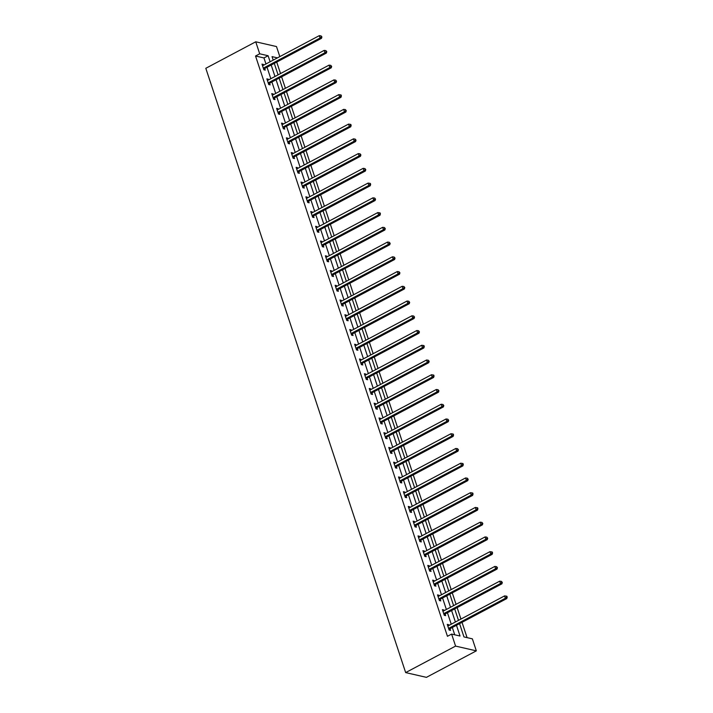 <?xml version="1.0" encoding="UTF-8"?>
<svg xmlns="http://www.w3.org/2000/svg" width="713" height="713" viewBox="0 0 713 713"><rect width="100%" height="100%" fill="white"/><g stroke="black" fill="none" stroke-linecap="round" stroke-linejoin="round"><path stroke-width="1.07" d="M459.564 623.643L463.958 636.923L472.371 638.848L476.337 650.853L426.419 677.35L405.661 672.591L205.807 68.296L255.735 41.8L259.701 53.805L255.539 56.015L447.452 636.299L451.614 634.089L460.028 636.023L456.48 625.283M255.735 41.8L276.492 46.559L279.817 56.603M467.077 637.636L462.024 622.333M460.937 619.071L457.14 607.592M456.062 604.321L452.265 592.851M451.186 589.58L447.39 578.109M446.311 574.838L442.515 563.359M441.436 560.097L437.639 548.618M436.561 545.347L432.764 533.877M431.686 530.606L427.889 519.135M426.811 515.864L423.014 504.385M421.936 501.123L418.139 489.644M417.052 486.373L413.264 474.903M412.176 471.632L408.389 460.161M407.301 456.89L403.505 445.411M402.426 442.149L398.629 430.67M397.551 427.399L393.754 415.929M392.676 412.658L388.879 401.187M387.801 397.916L384.004 386.437M382.926 383.175L379.129 371.696M378.05 368.425L374.254 356.955M373.175 353.684L369.379 342.213M368.3 338.942L364.503 327.463M363.416 324.201L359.628 312.722M358.541 309.451L354.753 297.981M353.666 294.71L349.878 283.239M348.791 279.968L344.994 268.489M343.916 265.227L340.119 253.748M339.04 250.477L335.244 239.007M334.165 235.736L330.369 224.265M329.29 220.994L325.493 209.524M324.415 206.253L320.618 194.774M319.54 191.503L315.743 180.032M314.665 176.762L310.868 165.291M309.781 162.02L305.993 150.55M304.906 147.279L301.118 135.8M300.03 132.529L296.243 121.058M295.155 117.788L291.359 106.317M290.28 103.046L286.483 91.576M285.405 88.305L281.608 76.826M280.53 73.555L276.733 62.084M454.734 634.811L452.318 627.485M451.24 624.223L447.443 612.743M446.356 609.472L442.568 598.002M441.481 594.731L437.693 583.261M436.606 579.99L432.809 568.511M431.73 565.249L427.934 553.769M426.855 550.498L423.059 539.028M421.98 535.757L418.183 524.287M417.105 521.016L413.308 509.537M412.23 506.275L408.433 494.795M407.355 491.524L403.558 480.054M402.48 476.783L398.683 465.313M397.604 462.042L393.808 450.563M392.72 447.301L388.933 435.821M387.845 432.55L384.057 421.08M382.97 417.809L379.173 406.339M378.095 403.068L374.298 391.589M373.22 388.327L369.423 376.847M368.345 373.576L364.548 362.106M363.47 358.835L359.673 347.365M358.594 344.094L354.798 332.614M353.719 329.353L349.923 317.873M348.844 314.602L345.047 303.132M343.969 299.861L340.172 288.391M339.085 285.12L335.297 273.64M334.21 270.379L330.422 258.899M329.335 255.628L325.538 244.158M324.46 240.887L320.663 229.417M319.584 226.146L315.788 214.666M314.709 211.404L310.913 199.925M309.834 196.654L306.037 185.184M304.959 181.913L301.162 170.443M300.084 167.172L296.287 155.692M295.209 152.43L291.412 140.951M290.334 137.68L286.537 126.21M285.45 122.939L281.662 111.469M280.574 108.198L276.787 96.718M275.699 93.456L271.903 81.977M270.824 78.706L267.027 67.236M265.949 63.965L263.953 57.94L255.539 56.015M263.632 65.195L263.391 64.446L261.983 64.125L263.863 69.794L265.263 70.115L264.755 68.591M268.507 79.936L268.266 79.188L266.858 78.867L268.739 84.544L270.138 84.865L269.63 83.332M273.382 94.686L273.141 93.938L271.733 93.617L273.614 99.285L275.013 99.606L274.505 98.073M278.266 109.428L278.017 108.679L276.608 108.358L278.489 114.027L279.888 114.347L279.38 112.823M283.141 124.169L282.892 123.42L281.492 123.099L283.364 128.768L284.763 129.089L284.264 127.565M288.016 138.91L287.767 138.162L286.368 137.841L288.239 143.518L289.638 143.839L289.139 142.306M292.891 153.651L292.642 152.912L291.243 152.591L293.114 158.259L294.514 158.58L294.014 157.047M297.767 168.402L297.517 167.653L296.118 167.332L297.989 173.001L299.398 173.321L298.89 171.788M302.642 183.143L302.392 182.394L300.993 182.073L302.865 187.742L304.273 188.063L303.765 186.539M307.517 197.884L307.267 197.136L305.868 196.815L307.74 202.492L309.148 202.813L308.64 201.28M312.392 212.626L312.142 211.886L310.743 211.565L312.615 217.233L314.023 217.554L313.515 216.021M317.267 227.376L317.027 226.627L315.618 226.306L317.499 231.975L318.898 232.295L318.39 230.762M322.142 242.117L321.902 241.368L320.494 241.047L322.374 246.716L323.773 247.037L323.265 245.513M327.017 256.858L326.777 256.11L325.369 255.789L327.249 261.466L328.648 261.787L328.14 260.254M331.901 271.6L331.652 270.86L330.244 270.539L332.124 276.207L333.524 276.528L333.016 274.995M336.777 286.35L336.527 285.601L335.128 285.28L336.999 290.949L338.399 291.269L337.9 289.736M341.652 301.091L341.402 300.342L340.003 300.021L341.875 305.69L343.274 306.011L342.775 304.487M346.527 315.832L346.277 315.084L344.878 314.763L346.75 320.44L348.149 320.761L347.65 319.228M351.402 330.574L351.152 329.834L349.753 329.513L351.625 335.181L353.033 335.502L352.525 333.969M356.277 345.324L356.028 344.575L354.628 344.254L356.5 349.923L357.908 350.243L357.4 348.71M361.152 360.065L360.903 359.316L359.504 358.995L361.375 364.664L362.783 364.985L362.275 363.461M366.027 374.806L365.778 374.058L364.379 373.737L366.25 379.414L367.658 379.735L367.15 378.202M370.903 389.548L370.662 388.808L369.254 388.487L371.134 394.155L372.534 394.476L372.026 392.943M375.778 404.298L375.537 403.549L374.129 403.228L376.009 408.897L377.409 409.217L376.901 407.684M380.653 419.039L380.412 418.29L379.004 417.97L380.885 423.638L382.284 423.959L381.776 422.435M385.537 433.78L385.287 433.032L383.879 432.711L385.76 438.388L387.159 438.709L386.651 437.176M390.412 448.522L390.163 447.782L388.763 447.461L390.635 453.129L392.034 453.45L391.535 451.917M395.287 463.272L395.038 462.523L393.638 462.202L395.51 467.871L396.909 468.191L396.41 466.659M400.162 478.013L399.913 477.264L398.514 476.944L400.385 482.612L401.784 482.933L401.285 481.409M405.037 492.754L404.788 492.006L403.389 491.685L405.26 497.362L406.668 497.683L406.16 496.15M409.913 507.496L409.663 506.756L408.264 506.435L410.135 512.103L411.544 512.424L411.036 510.891M414.788 522.246L414.538 521.497L413.139 521.176L415.011 526.845L416.419 527.165L415.911 525.633M419.663 536.987L419.413 536.238L418.014 535.918L419.886 541.586L421.294 541.907L420.786 540.383M424.538 551.728L424.297 550.98L422.889 550.659L424.77 556.336L426.169 556.657L425.661 555.124M429.413 566.47L429.173 565.73L427.764 565.409L429.645 571.077L431.044 571.398L430.536 569.865M434.288 581.22L434.048 580.471L432.639 580.15L434.52 585.819L435.919 586.139L435.411 584.607M439.172 595.961L438.923 595.212L437.515 594.892L439.395 600.56L440.794 600.881L440.286 599.357M444.047 610.702L443.798 609.954L442.399 609.633L444.27 615.31L445.67 615.631L445.17 614.098M448.923 625.444L448.673 624.704L447.274 624.383L449.145 630.051L450.545 630.372L450.046 628.839M451.614 634.089L455.58 646.094L405.661 672.591M455.58 646.094L476.337 650.853M277.437 57.869L272.045 56.63L273.195 60.115M274.282 63.386L278.07 74.865M279.157 78.136L282.945 89.606M284.032 92.877L287.829 104.348M288.908 107.618L292.704 119.089M293.783 122.36L297.579 133.839M298.658 137.11L302.455 148.58M303.533 151.851L307.33 163.322M308.408 166.592L312.205 178.063M313.283 181.334L317.08 192.813M318.158 196.084L321.955 207.554M323.042 210.825L326.83 222.296M327.918 225.566L331.705 237.037M332.793 240.308L336.581 251.787M337.668 255.049L341.465 266.528M342.543 269.799L346.34 281.27M347.418 284.54L351.215 296.011M352.293 299.282L356.09 310.761M357.168 314.023L360.965 325.502M362.044 328.773L365.84 340.244M366.919 343.514L370.715 354.985M371.794 358.256L375.591 369.735M376.678 372.997L380.466 384.476M381.553 387.747L385.341 399.218M386.428 402.488L390.216 413.959M391.303 417.23L395.1 428.709M396.178 431.971L399.975 443.45M401.054 446.721L404.85 458.192M405.929 461.463L409.725 472.933M410.804 476.204L414.601 487.683M415.679 490.945L419.476 502.424M420.554 505.695L424.351 517.166M425.429 520.437L429.226 531.907M430.313 535.178L434.101 546.657M435.188 549.919L438.976 561.398M440.064 564.669L443.851 576.14M444.939 579.411L448.735 590.881M449.814 594.152L453.611 605.631M454.689 608.893L458.486 620.372M270.111 61.755L268.115 55.73L259.701 53.805M455.393 622.012L451.605 610.533M450.518 607.262L446.721 595.792M445.643 592.521L441.846 581.05M440.768 577.78L436.971 566.309M435.893 563.038L432.096 551.559M431.017 548.297L427.221 536.818M426.142 533.547L422.346 522.076M421.267 518.806L417.47 507.335M416.392 504.064L412.595 492.585M411.517 489.323L407.72 477.844M406.633 474.573L402.845 463.102M401.758 459.832L397.97 448.361M396.883 445.09L393.086 433.611M392.007 430.349L388.211 418.87M387.132 415.599L383.336 404.128M382.257 400.858L378.46 389.387M377.382 386.116L373.585 374.637M372.507 371.375L368.71 359.896M367.632 356.625L363.835 345.154M362.757 341.884L358.96 330.413M357.881 327.142L354.085 315.663M352.997 312.401L349.21 300.922M348.122 297.651L344.334 286.18M343.247 282.909L339.45 271.439M338.372 268.168L334.575 256.689M333.497 253.427L329.7 241.948M328.622 238.677L324.825 227.206M323.747 223.935L319.95 212.465M318.871 209.194L315.075 197.715M313.996 194.453L310.2 182.974M309.121 179.703L305.324 168.232M304.246 164.961L300.449 153.491M299.362 150.22L295.574 138.741M294.487 135.479L290.699 124M289.612 120.729L285.815 109.258M284.737 105.987L280.94 94.517M279.861 91.246L276.065 79.767M274.986 76.505L271.19 65.026M263.953 57.94L268.115 55.73M262.286 65.035L263.391 64.446M267.161 79.776L268.266 79.188M272.036 94.517L273.141 93.938M276.911 109.267L278.017 108.679M281.787 124.009L282.892 123.42M286.662 138.75L287.767 138.162M291.537 153.491L292.642 152.912M296.412 168.241L297.517 167.653M301.296 182.983L302.392 182.394M306.171 197.724L307.267 197.136M311.046 212.465L312.142 211.886M315.921 227.215L317.027 226.627M320.797 241.957L321.902 241.368M325.672 256.698L326.777 256.11M330.547 271.439L331.652 270.86M335.422 286.189L336.527 285.601M340.297 300.931L341.402 300.342M345.172 315.672L346.277 315.084M350.047 330.413L351.152 329.834M354.931 345.163L356.028 344.575M359.807 359.905L360.903 359.316M364.682 374.646L365.778 374.058M369.557 389.387L370.662 388.808M374.432 404.137L375.537 403.549M379.307 418.879L380.412 418.29M384.182 433.62L385.287 433.032M389.057 448.361L390.163 447.782M393.933 463.111L395.038 462.523M398.808 477.853L399.913 477.264M403.683 492.594L404.788 492.006M408.567 507.335L409.663 506.756M413.442 522.085L414.538 521.497M418.317 536.827L419.413 536.238M423.192 551.568L424.297 550.98M428.067 566.309L429.173 565.73M432.943 581.059L434.048 580.471M437.818 595.801L438.923 595.212M442.693 610.542L443.798 609.954M447.568 625.283L448.673 624.704M263.748 67.913L265.147 68.234L321.483 38.333L320.075 38.012L263.748 67.913A1.052 0.882 -77.1 0 0 263.454 68.145L263.355 68.27M321.349 36.826L321.911 36.951L321.037 35.882L321.349 36.826L320.075 38.012L319.299 35.65L262.963 65.551A1.052 0.882 -77.1 0 1 262.634 65.649L262.491 65.658M265.147 68.234A1.052 0.882 -77.1 0 0 264.862 68.466L263.819 69.678M321.483 38.333L321.911 36.951M321.037 35.882L319.299 35.65M268.623 82.655L270.022 82.975L326.358 53.074L324.95 52.753L268.623 82.655A1.052 0.882 -77.1 0 0 268.338 82.886L268.231 83.011M326.224 51.568L326.786 51.701L325.912 50.623L326.224 51.568L324.95 52.753L324.174 50.391L267.838 80.293A1.052 0.882 -77.1 0 1 267.509 80.391L267.366 80.4M270.022 82.975A1.052 0.882 -77.1 0 0 269.737 83.207L268.694 84.419M326.358 53.074L326.786 51.701M325.912 50.623L324.174 50.391M273.498 97.405L274.897 97.726L331.233 67.824L329.834 67.503L273.498 97.405A1.052 0.882 -77.1 0 0 273.213 97.636L273.106 97.752M331.099 66.309L331.661 66.443L330.787 65.364L331.099 66.309L329.834 67.503L329.049 65.133L272.714 95.034A1.052 0.882 -77.1 0 1 272.384 95.132L272.241 95.141M274.897 97.726A1.052 0.882 -77.1 0 0 274.612 97.957L273.569 99.16M331.233 67.824L331.661 66.443M330.787 65.364L329.049 65.133M278.373 112.146L279.772 112.467L336.108 82.565L334.709 82.245L278.373 112.146A1.052 0.882 -77.1 0 0 278.088 112.378L277.981 112.494M335.975 81.059L336.536 81.184L335.663 80.114L335.975 81.059L334.709 82.245L333.925 79.883L277.589 109.784A1.052 0.882 -77.1 0 1 277.259 109.873L277.116 109.882M279.772 112.467A1.052 0.882 -77.1 0 0 279.487 112.699L278.444 113.911M336.108 82.565L336.536 81.184M335.663 80.114L333.925 79.883M283.248 126.887L284.647 127.208L340.983 97.307L339.584 96.986L283.248 126.887A1.052 0.882 -77.1 0 0 282.963 127.119L282.856 127.244M340.85 95.8L341.411 95.925L341.099 94.981L340.538 94.856L340.85 95.8L339.584 96.986L338.8 94.624L282.464 124.525A1.052 0.882 -77.1 0 1 282.134 124.623L281.991 124.632M284.647 127.208A1.052 0.882 -77.1 0 0 284.362 127.44L283.328 128.652M340.983 97.307L341.411 95.925M340.538 94.856L338.8 94.624M288.123 141.629L289.531 141.949L345.858 112.048L344.459 111.727L288.123 141.629A1.052 0.882 -77.1 0 0 287.838 141.86L287.731 141.985M345.725 110.542L346.286 110.675L345.413 109.597L345.725 110.542L344.459 111.727L343.675 109.365L287.348 139.267A1.052 0.882 -77.1 0 1 287.009 139.365L286.867 139.374M289.531 141.949A1.052 0.882 -77.1 0 0 289.237 142.181L288.204 143.393M345.858 112.048L346.286 110.675M345.413 109.597L343.675 109.365M292.998 156.379L294.407 156.7L350.734 126.798L349.334 126.477L292.998 156.379A1.052 0.882 -77.1 0 0 292.713 156.61L292.606 156.726M350.6 125.283L351.161 125.417L350.849 124.472L350.288 124.338L350.6 125.283L349.334 126.477L348.55 124.107L292.223 154.008A1.052 0.882 -77.1 0 1 291.884 154.106L291.742 154.115M294.407 156.7A1.052 0.882 -77.1 0 0 294.113 156.931L293.079 158.134M350.734 126.798L351.161 125.417M350.288 124.338L348.55 124.107M297.874 171.12L299.282 171.441L355.609 141.539L354.209 141.219L297.874 171.12A1.052 0.882 -77.1 0 0 297.588 171.352L297.481 171.468M355.475 140.033L356.037 140.158L355.163 139.088L355.475 140.033L354.209 141.219L353.425 138.857L297.098 168.758A1.052 0.882 -77.1 0 1 296.76 168.847L296.626 168.856M299.282 171.441A1.052 0.882 -77.1 0 0 298.988 171.673L297.954 172.885M355.609 141.539L356.037 140.158M355.163 139.088L353.425 138.857M302.749 185.861L304.157 186.182L360.484 156.281L359.085 155.96L302.749 185.861A1.052 0.882 -77.1 0 0 302.464 186.093L302.365 186.218M360.35 154.774L360.912 154.899L360.038 153.83L360.35 154.774L359.085 155.96L358.3 153.598L301.973 183.499A1.052 0.882 -77.1 0 1 301.635 183.597L301.501 183.606M304.157 186.182A1.052 0.882 -77.1 0 0 303.872 186.414L302.829 187.626M360.484 156.281L360.912 154.899M360.038 153.83L358.3 153.598M307.633 200.603L309.032 200.923L365.368 171.022L363.96 170.701L307.633 200.603A1.052 0.882 -77.1 0 0 307.339 200.834L307.241 200.959M365.225 169.516L365.787 169.649L364.913 168.571L365.225 169.516L363.96 170.701L363.184 168.339L306.848 198.241A1.052 0.882 -77.1 0 1 306.519 198.339L306.376 198.348M309.032 200.923A1.052 0.882 -77.1 0 0 308.747 201.155L307.704 202.367M365.368 171.022L365.787 169.649M364.913 168.571L363.184 168.339M312.508 215.344L313.907 215.674L370.243 185.772L368.835 185.451L312.508 215.344A1.052 0.882 -77.1 0 0 312.214 215.584L312.116 215.7M370.109 184.257L370.662 184.391L370.35 183.446L369.789 183.312L370.109 184.257L368.835 185.451L368.06 183.081L311.724 212.982A1.052 0.882 -77.1 0 1 311.394 213.08L311.251 213.089M313.907 215.674A1.052 0.882 -77.1 0 0 313.622 215.905L312.579 217.108M370.243 185.772L370.662 184.391M369.789 183.312L368.06 183.081M317.383 230.094L318.782 230.415L375.118 200.513L373.71 200.193L317.383 230.094A1.052 0.882 -77.1 0 0 317.089 230.326L316.991 230.442M374.985 199.007L375.546 199.132L374.673 198.062L374.985 199.007L373.71 200.193L372.935 197.831L316.599 227.732A1.052 0.882 -77.1 0 1 316.269 227.821L316.126 227.83M318.782 230.415A1.052 0.882 -77.1 0 0 318.497 230.647L317.454 231.859M375.118 200.513L375.546 199.132M374.673 198.062L372.935 197.831M322.258 244.835L323.657 245.156L379.993 215.255L378.585 214.934L322.258 244.835A1.052 0.882 -77.1 0 0 321.973 245.067L321.866 245.192M379.86 213.748L380.421 213.873L380.109 212.929L379.548 212.804L379.86 213.748L378.585 214.934L377.81 212.572L321.474 242.473A1.052 0.882 -77.1 0 1 321.144 242.572L321.002 242.58M323.657 245.156A1.052 0.882 -77.1 0 0 323.372 245.388L322.329 246.6M379.993 215.255L380.421 213.873M379.548 212.804L377.81 212.572M327.133 259.577L328.533 259.897L384.868 229.996L383.469 229.675L327.133 259.577A1.052 0.882 -77.1 0 0 326.848 259.808L326.741 259.933M384.735 228.49L385.296 228.623L384.423 227.545L384.735 228.49L383.469 229.675L382.685 227.313L326.349 257.215A1.052 0.882 -77.1 0 1 326.019 257.313L325.877 257.322M328.533 259.897A1.052 0.882 -77.1 0 0 328.247 260.129L327.205 261.341M384.868 229.996L385.296 228.623M384.423 227.545L382.685 227.313M332.008 274.318L333.408 274.648L389.744 244.746L388.344 244.425L332.008 274.318A1.052 0.882 -77.1 0 0 331.723 274.558L331.616 274.674M389.61 243.231L390.171 243.365L389.298 242.286L389.61 243.231L388.344 244.425L387.56 242.055L331.224 271.956A1.052 0.882 -77.1 0 1 330.894 272.054L330.752 272.063M333.408 274.648A1.052 0.882 -77.1 0 0 333.123 274.879L332.08 276.083M389.744 244.746L390.171 243.365M389.298 242.286L387.56 242.055M336.884 289.068L338.283 289.389L394.619 259.487L393.219 259.167L336.884 289.068A1.052 0.882 -77.1 0 0 336.598 289.3L336.491 289.416M394.485 257.981L395.047 258.106L394.173 257.036L394.485 257.981L393.219 259.167L392.435 256.805L336.099 286.706A1.052 0.882 -77.1 0 1 335.77 286.795L335.627 286.804M338.283 289.389A1.052 0.882 -77.1 0 0 337.998 289.621L336.964 290.833M394.619 259.487L395.047 258.106M394.173 257.036L392.435 256.805M341.759 303.809L343.167 304.13L399.494 274.229L398.095 273.908L341.759 303.809A1.052 0.882 -77.1 0 0 341.474 304.041L341.367 304.166M399.36 272.722L399.922 272.847L399.048 271.778L399.36 272.722L398.095 273.908L397.31 271.546L340.983 301.447A1.052 0.882 -77.1 0 1 340.645 301.546L340.502 301.554M343.167 304.13A1.052 0.882 -77.1 0 0 342.873 304.362L341.839 305.574M399.494 274.229L399.922 272.847M399.048 271.778L397.31 271.546M346.634 318.551L348.042 318.871L404.369 288.97L402.97 288.649L346.634 318.551A1.052 0.882 -77.1 0 0 346.349 318.782L346.242 318.907M404.235 287.464L404.797 287.597L403.923 286.519L404.235 287.464L402.97 288.649L402.185 286.287L345.858 316.189A1.052 0.882 -77.1 0 1 345.52 316.287L345.377 316.296M348.042 318.871A1.052 0.882 -77.1 0 0 347.748 319.103L346.714 320.315M404.369 288.97L404.797 287.597M403.923 286.519L402.185 286.287M351.509 333.292L352.917 333.622L409.244 303.72L407.845 303.399L351.509 333.292A1.052 0.882 -77.1 0 0 351.224 333.532L351.117 333.648M409.11 302.205L409.672 302.339L408.799 301.26L409.11 302.205L407.845 303.399L407.061 301.029L350.734 330.93A1.052 0.882 -77.1 0 1 350.395 331.028L350.261 331.037M352.917 333.622A1.052 0.882 -77.1 0 0 352.623 333.853L351.589 335.057M409.244 303.72L409.672 302.339M408.799 301.26L407.061 301.029M356.384 348.042L357.792 348.363L414.119 318.461L412.72 318.141L356.384 348.042A1.052 0.882 -77.1 0 0 356.099 348.274L356.001 348.39M413.986 316.955L414.547 317.08L413.674 316.011L413.986 316.955L412.72 318.141L411.936 315.779L355.609 345.68A1.052 0.882 -77.1 0 1 355.27 345.769L355.136 345.778M357.792 348.363A1.052 0.882 -77.1 0 0 357.507 348.595L356.464 349.807M414.119 318.461L414.547 317.08M413.674 316.011L411.936 315.779M361.268 362.783L362.667 363.104L419.003 333.203L417.595 332.882L361.268 362.783A1.052 0.882 -77.1 0 0 360.974 363.015L360.876 363.14M418.861 331.697L419.422 331.821L418.549 330.752L418.861 331.697L417.595 332.882L416.811 330.52L360.484 360.421A1.052 0.882 -77.1 0 1 360.154 360.52L360.012 360.528M362.667 363.104A1.052 0.882 -77.1 0 0 362.382 363.336L361.339 364.548M419.003 333.203L419.422 331.821M418.549 330.752L416.811 330.52M366.143 377.525L367.543 377.845L423.879 347.944L422.47 347.623L366.143 377.525A1.052 0.882 -77.1 0 0 365.849 377.756L365.751 377.881M423.745 346.438L424.297 346.571L423.985 345.627L423.424 345.493L423.745 346.438L422.47 347.623L421.695 345.261L365.359 375.163A1.052 0.882 -77.1 0 1 365.029 375.261L364.887 375.27M367.543 377.845A1.052 0.882 -77.1 0 0 367.257 378.077L366.215 379.289M423.879 347.944L424.297 346.571M423.424 345.493L421.695 345.261M371.018 392.266L372.418 392.596L428.754 362.694L427.345 362.373L371.018 392.266A1.052 0.882 -77.1 0 0 370.724 392.506L370.626 392.622M428.62 361.179L429.181 361.313L428.308 360.234L428.62 361.179L427.345 362.373L426.57 360.003L370.234 389.904A1.052 0.882 -77.1 0 1 369.904 390.002L369.762 390.011M372.418 392.596A1.052 0.882 -77.1 0 0 372.133 392.827L371.09 394.031M428.754 362.694L429.181 361.313M428.308 360.234L426.57 360.003M375.894 407.016L377.293 407.337L433.629 377.435L432.221 377.115L375.894 407.016A1.052 0.882 -77.1 0 0 375.608 407.248L375.501 407.364M433.495 375.929L434.057 376.054L433.745 375.109L433.183 374.985L433.495 375.929L432.221 377.115L431.445 374.753L375.109 404.654A1.052 0.882 -77.1 0 1 374.78 404.743L374.637 404.752M377.293 407.337A1.052 0.882 -77.1 0 0 377.008 407.569L375.965 408.781M433.629 377.435L434.057 376.054M433.183 374.985L431.445 374.753M380.769 421.757L382.168 422.078L438.504 392.177L437.105 391.856L380.769 421.757A1.052 0.882 -77.1 0 0 380.484 421.989L380.377 422.114M438.37 390.671L438.932 390.795L438.058 389.726L438.37 390.671L437.105 391.856L436.32 389.494L379.984 419.396A1.052 0.882 -77.1 0 1 379.655 419.494L379.512 419.502M382.168 422.078A1.052 0.882 -77.1 0 0 381.883 422.31L380.84 423.522M438.504 392.177L438.932 390.795M438.058 389.726L436.32 389.494M385.644 436.499L387.043 436.819L443.379 406.918L441.98 406.597L385.644 436.499A1.052 0.882 -77.1 0 0 385.359 436.73L385.252 436.855M443.245 405.412L443.807 405.545L442.933 404.467L443.245 405.412L441.98 406.597L441.195 404.235L384.86 434.137A1.052 0.882 -77.1 0 1 384.53 434.235L384.387 434.244M387.043 436.819A1.052 0.882 -77.1 0 0 386.758 437.051L385.715 438.263M443.379 406.918L443.807 405.545M442.933 404.467L441.195 404.235M390.519 451.24L391.918 451.57L448.254 421.668L446.855 421.347L390.519 451.24A1.052 0.882 -77.1 0 0 390.234 451.481L390.127 451.596M448.12 420.153L448.682 420.287L447.809 419.208L448.12 420.153L446.855 421.347L446.071 418.977L389.735 448.878A1.052 0.882 -77.1 0 1 389.405 448.976L389.262 448.985M391.918 451.57A1.052 0.882 -77.1 0 0 391.633 451.801L390.599 453.005M448.254 421.668L448.682 420.287M447.809 419.208L446.071 418.977M395.394 465.99L396.802 466.311L453.129 436.409L451.73 436.089L395.394 465.99A1.052 0.882 -77.1 0 0 395.109 466.222L395.002 466.338M452.996 434.903L453.557 435.028L453.245 434.083L452.684 433.959L452.996 434.903L451.73 436.089L450.946 433.727L394.619 463.628A1.052 0.882 -77.1 0 1 394.28 463.717L394.137 463.726M396.802 466.311A1.052 0.882 -77.1 0 0 396.508 466.543L395.474 467.755M453.129 436.409L453.557 435.028M452.684 433.959L450.946 433.727M400.269 480.731L401.677 481.052L458.004 451.151L456.605 450.83L400.269 480.731A1.052 0.882 -77.1 0 0 399.984 480.963L399.877 481.088M457.871 449.645L458.432 449.769L457.559 448.7L457.871 449.645L456.605 450.83L455.821 448.468L399.494 478.37A1.052 0.882 -77.1 0 1 399.155 478.468L399.013 478.476M401.677 481.052A1.052 0.882 -77.1 0 0 401.383 481.284L400.349 482.496M458.004 451.151L458.432 449.769M457.559 448.7L455.821 448.468M405.144 495.473L406.553 495.793L462.88 465.892L461.48 465.571L405.144 495.473A1.052 0.882 -77.1 0 0 404.859 495.704L404.752 495.829M462.746 464.386L463.307 464.52L462.995 463.575L462.434 463.441L462.746 464.386L461.48 465.571L460.696 463.209L404.369 493.111A1.052 0.882 -77.1 0 1 404.03 493.209L403.897 493.218M406.553 495.793A1.052 0.882 -77.1 0 0 406.258 496.025L405.225 497.237M462.88 465.892L463.307 464.52M462.434 463.441L460.696 463.209M410.02 510.214L411.428 510.544L467.755 480.642L466.355 480.321L410.02 510.214A1.052 0.882 -77.1 0 0 409.734 510.455L409.636 510.57M467.621 479.127L468.183 479.261L467.309 478.182L467.621 479.127L466.355 480.321L465.571 477.951L409.244 507.852A1.052 0.882 -77.1 0 1 408.906 507.95L408.772 507.959M411.428 510.544A1.052 0.882 -77.1 0 0 411.143 510.775L410.1 511.979M467.755 480.642L468.183 479.261M467.309 478.182L465.571 477.951M414.904 524.964L416.303 525.285L472.639 495.383L471.231 495.063L414.904 524.964A1.052 0.882 -77.1 0 0 414.609 525.196L414.511 525.312M472.496 493.877L473.058 494.002L472.746 493.057L472.184 492.933L472.496 493.877L471.231 495.063L470.446 492.701L414.119 522.602A1.052 0.882 -77.1 0 1 413.781 522.691L413.647 522.7M416.303 525.285A1.052 0.882 -77.1 0 0 416.018 525.517L414.975 526.729M472.639 495.383L473.058 494.002M472.184 492.933L470.446 492.701M419.779 539.705L421.178 540.026L477.514 510.125L476.106 509.804L419.779 539.705A1.052 0.882 -77.1 0 0 419.485 539.937L419.387 540.062M477.38 508.619L477.933 508.743L477.621 507.799L477.059 507.674L477.38 508.619L476.106 509.804L475.33 507.442L418.994 537.344A1.052 0.882 -77.1 0 1 418.665 537.442L418.522 537.45M421.178 540.026A1.052 0.882 -77.1 0 0 420.893 540.258L419.85 541.47M477.514 510.125L477.933 508.743M477.059 507.674L475.33 507.442M424.654 554.447L426.053 554.767L482.389 524.866L480.981 524.545L424.654 554.447A1.052 0.882 -77.1 0 0 424.36 554.678L424.262 554.803M482.255 523.36L482.817 523.494L481.943 522.415L482.255 523.36L480.981 524.545L480.205 522.183L423.87 552.085A1.052 0.882 -77.1 0 1 423.54 552.183L423.397 552.192M426.053 554.767A1.052 0.882 -77.1 0 0 425.768 554.999L424.725 556.211M482.389 524.866L482.817 523.494M481.943 522.415L480.205 522.183M429.529 569.188L430.928 569.509L487.264 539.616L485.856 539.295L429.529 569.188A1.052 0.882 -77.1 0 0 429.244 569.429L429.137 569.544M487.131 538.101L487.692 538.235L486.819 537.156L487.131 538.101L485.856 539.295L485.081 536.925L428.745 566.826A1.052 0.882 -77.1 0 1 428.415 566.924L428.272 566.933M430.928 569.509A1.052 0.882 -77.1 0 0 430.643 569.749L429.6 570.953M487.264 539.616L487.692 538.235M486.819 537.156L485.081 536.925M434.404 583.938L435.803 584.259L492.139 554.357L490.74 554.037L434.404 583.938A1.052 0.882 -77.1 0 0 434.119 584.17L434.012 584.286M492.006 552.851L492.567 552.976L492.255 552.031L491.694 551.907L492.006 552.851L490.74 554.037L489.956 551.675L433.62 581.576A1.052 0.882 -77.1 0 1 433.29 581.665L433.147 581.674M435.803 584.259A1.052 0.882 -77.1 0 0 435.518 584.491L434.475 585.703M492.139 554.357L492.567 552.976M491.694 551.907L489.956 551.675M439.279 598.679L440.679 599L497.014 569.099L495.615 568.778L439.279 598.679A1.052 0.882 -77.1 0 0 438.994 598.911L438.887 599.036M496.881 567.593L497.442 567.717L496.569 566.648L496.881 567.593L495.615 568.778L494.831 566.416L438.495 596.318A1.052 0.882 -77.1 0 1 438.165 596.416L438.023 596.425M440.679 599A1.052 0.882 -77.1 0 0 440.393 599.232L439.351 600.444M497.014 569.099L497.442 567.717M496.569 566.648L494.831 566.416M444.154 613.421L445.554 613.741L501.89 583.84L500.49 583.519L444.154 613.421A1.052 0.882 -77.1 0 0 443.869 613.652L443.762 613.777M501.756 582.334L502.317 582.468L501.444 581.389L501.756 582.334L500.49 583.519L499.706 581.157L443.37 611.059A1.052 0.882 -77.1 0 1 443.04 611.157L442.898 611.166M445.554 613.741A1.052 0.882 -77.1 0 0 445.269 613.973L444.226 615.185M501.89 583.84L502.317 582.468M501.444 581.389L499.706 581.157M449.03 628.162L450.438 628.483L506.765 598.59L505.365 598.269L449.03 628.162A1.052 0.882 -77.1 0 0 448.744 628.403L448.637 628.518M506.631 597.075L507.193 597.209L506.881 596.264L506.319 596.13L506.631 597.075L505.365 598.269L504.581 595.899L448.254 625.8A1.052 0.882 -77.1 0 1 447.916 625.898L447.773 625.907M450.438 628.483A1.052 0.882 -77.1 0 0 450.144 628.723L449.11 629.927M506.765 598.59L507.193 597.209M506.319 596.13L504.581 595.899M263.454 68.145L264.862 68.466M268.338 82.886L269.737 83.207M273.213 97.636L274.612 97.957M278.088 112.378L279.487 112.699M282.963 127.119L284.362 127.44M287.838 141.86L289.237 142.181M292.713 156.61L294.113 156.931M297.588 171.352L298.988 171.673M302.464 186.093L303.872 186.414M307.339 200.834L308.747 201.155M312.214 215.584L313.622 215.905M317.089 230.326L318.497 230.647M321.973 245.067L323.372 245.388M326.848 259.808L328.247 260.129M331.723 274.558L333.123 274.879M336.598 289.3L337.998 289.621M341.474 304.041L342.873 304.362M346.349 318.782L347.748 319.103M351.224 333.532L352.623 333.853M356.099 348.274L357.507 348.595M360.974 363.015L362.382 363.336M365.849 377.756L367.257 378.077M370.724 392.506L372.133 392.827M375.608 407.248L377.008 407.569M380.484 421.989L381.883 422.31M385.359 436.73L386.758 437.051M390.234 451.481L391.633 451.801M395.109 466.222L396.508 466.543M399.984 480.963L401.383 481.284M404.859 495.704L406.258 496.025M409.734 510.455L411.143 510.775M414.609 525.196L416.018 525.517M419.485 539.937L420.893 540.258M424.36 554.678L425.768 554.999M429.244 569.429L430.643 569.749M434.119 584.17L435.518 584.491M438.994 598.911L440.393 599.232M443.869 613.652L445.269 613.973M448.744 628.403L450.144 628.723"/></g></svg>
